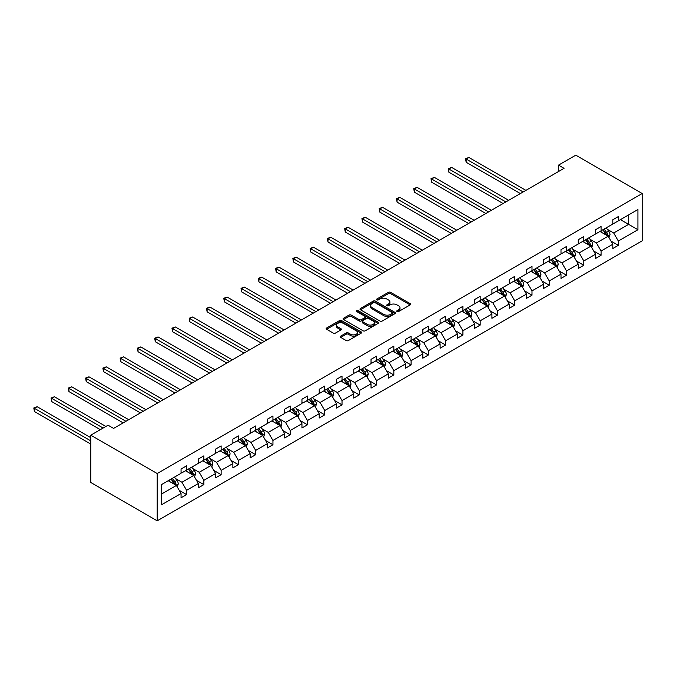 <?xml version="1.0" encoding="UTF-8"?>
<svg xmlns="http://www.w3.org/2000/svg" width="676" height="676" viewBox="0 0 676 676"><rect width="100%" height="100%" fill="white"/><g stroke="black" fill="none" stroke-linecap="round" stroke-linejoin="round"><path stroke-width="1.01" d="M397.074 311.56A1.073 0.617 0 0 0 398.595 311.56L410.146 304.893A1.538 0.887 0 0 0 410.594 304.268A1.538 0.887 0 0 0 410.146 303.634L390.584 292.345A1.538 0.887 0 0 0 388.413 292.345L376.862 299.012A1.073 0.617 0 0 0 376.549 299.451A1.073 0.617 0 0 0 376.862 299.89A1.073 0.617 0 0 0 378.383 299.89L379.878 299.029A4.918 2.839 0 0 1 386.833 299.029L388.463 299.967A4.918 2.839 0 0 1 389.908 301.978A4.918 2.839 0 0 1 388.463 303.98L386.968 304.842A1.073 0.617 0 0 0 386.655 305.282A1.073 0.617 0 0 0 386.968 305.721A1.073 0.617 0 0 0 388.489 305.721L389.984 304.859A4.918 2.839 0 0 1 396.939 304.859L398.57 305.805A4.918 2.839 0 0 1 400.006 307.808A4.918 2.839 0 0 1 398.57 309.819L397.074 310.681A1.073 0.617 0 0 0 396.761 311.121A1.073 0.617 0 0 0 397.074 311.56L397.074 310.681M340.704 336.133A1.538 0.887 0 0 0 340.256 336.758A1.538 0.887 0 0 0 340.704 337.392L346.196 340.56A1.538 0.887 0 0 0 348.368 340.56L361.187 333.158A1.538 0.887 0 0 0 361.643 332.524A1.538 0.887 0 0 0 361.187 331.899L341.634 320.61A1.538 0.887 0 0 0 339.453 320.61L326.635 328.012A1.538 0.887 0 0 0 326.187 328.637A1.538 0.887 0 0 0 326.635 329.263L333.26 333.091A1.538 0.887 0 0 0 335.44 333.091L340.924 329.922A1.538 0.887 0 0 0 341.372 329.296A1.538 0.887 0 0 0 340.924 328.671L337.637 326.77A4.107 2.374 0 0 1 336.428 325.097A4.107 2.374 0 0 1 338.972 322.9A4.107 2.374 0 0 1 343.45 323.415L356.328 330.851A4.107 2.374 0 0 1 357.528 332.524A4.107 2.374 0 0 1 354.993 334.721A4.107 2.374 0 0 1 350.514 334.206L348.368 332.964A1.538 0.887 0 0 0 346.196 332.964L340.704 336.133L340.704 337.392M642.2 193.522L575.775 155.167L558.511 165.138L564.046 168.341L113.585 428.407L108.05 425.212L90.778 435.183L157.204 473.53L642.2 193.522L642.2 240.817L157.204 520.833L157.204 473.53M379.988 321.049A1.538 0.887 0 0 0 382.16 321.049L394.987 313.647A1.538 0.887 0 0 0 395.435 313.013A1.538 0.887 0 0 0 394.987 312.388L375.425 301.099A1.538 0.887 0 0 0 373.253 301.099L360.426 308.501A1.538 0.887 0 0 0 359.978 309.126A1.538 0.887 0 0 0 360.426 309.752L379.988 321.049M357.105 311.788A1.073 0.617 0 0 1 358.204 311.94L358.204 310.664L378.087 322.148A1.538 0.887 0 0 1 378.535 322.773A1.538 0.887 0 0 1 378.087 323.398L365.268 330.801A1.538 0.887 0 0 1 363.088 330.801L343.535 319.511L343.535 318.252A1.538 0.887 0 0 0 343.078 318.886A1.538 0.887 0 0 0 343.535 319.511M343.535 318.252L349.019 315.084A1.538 0.887 0 0 1 351.19 315.084L359.125 319.663A1.538 0.887 0 0 0 361.297 319.663L364.939 317.568A1.538 0.887 0 0 0 365.386 316.934A1.538 0.887 0 0 0 364.939 316.309L356.683 311.543A1.073 0.617 0 0 1 356.362 311.104A1.073 0.617 0 0 1 357.029 310.529A1.073 0.617 0 0 1 358.204 310.664M161.463 484.624L181.058 473.31L181.058 469.026L186.593 465.832L186.593 470.116L198.33 463.339L198.33 459.055L203.865 455.861L203.865 460.145L215.602 453.368L215.602 449.084L221.136 445.89L221.136 450.174L232.865 443.397L232.865 439.113L238.408 435.919L238.408 440.203L250.137 433.426L250.137 429.142L255.672 425.948L255.672 430.232L267.409 423.455L267.409 419.171L272.943 415.977L272.943 420.261L284.68 413.484L284.68 409.2L290.215 406.006L290.215 410.29L301.952 403.513L301.952 399.229L307.487 396.035L307.487 400.319L319.216 393.542L319.216 389.258L324.75 386.064L324.75 390.348L336.487 383.571L336.487 379.287L342.022 376.093L342.022 380.377L353.759 373.6L353.759 369.316L359.294 366.122L359.294 370.406L371.031 363.629L371.031 359.345L376.566 356.151L376.566 360.435L388.303 353.658L388.303 349.374L393.838 346.18L393.838 350.464L405.566 343.687L405.566 339.403L411.101 336.209L411.101 340.493L422.838 333.716L422.838 329.432L428.373 326.238L428.373 330.522L440.11 323.745L440.11 319.461L445.645 316.267L445.645 320.551L457.382 313.774L457.382 309.49L462.916 306.296L462.916 310.58L474.645 303.803L474.645 299.527L480.18 296.325L480.18 300.609L491.917 293.832L491.917 289.556L497.452 286.354L497.452 290.638L509.189 283.861L509.189 279.585L514.723 276.383L514.723 280.667L526.46 273.89L526.46 269.614L531.995 266.412L531.995 270.696L543.732 263.919L543.732 259.643L549.267 256.441L549.267 260.725L560.995 253.948L560.995 249.672L566.53 246.47L566.53 250.754L578.267 243.985L578.267 239.701L583.802 236.507L583.802 240.783L595.539 234.014L595.539 229.73L601.074 226.536L601.074 230.812L612.811 224.043L612.811 219.759L618.346 216.565L618.346 220.841L637.941 209.535L637.941 229.73L618.346 241.045L618.346 245.32L612.811 248.523L612.811 244.239L601.074 251.016L601.074 255.291L595.539 258.494L595.539 254.21L583.802 260.987L583.802 265.262L578.267 268.465L578.267 264.181L566.53 270.958L566.53 275.233L560.995 278.428L560.995 274.152L549.267 280.92L549.267 285.204L543.732 288.399L543.732 284.123L531.995 290.891L531.995 295.175L526.46 298.37L526.46 294.094L514.723 300.862L514.723 305.146L509.189 308.34L509.189 304.065L497.452 310.833L497.452 315.117L491.917 318.311L491.917 314.036L480.18 320.804L480.18 325.088L474.645 328.282L474.645 324.007L462.916 330.775L462.916 335.059L457.382 338.253L457.382 333.969L445.645 340.746L445.645 345.03L440.11 348.225L440.11 343.94L428.373 350.717L428.373 355.001L422.838 358.195L422.838 353.911L411.101 360.688L411.101 364.972L405.566 368.166L405.566 363.882L393.838 370.659L393.838 374.943L388.303 378.137L388.303 373.853L376.566 380.63L376.566 384.914L371.031 388.108L371.031 383.824L359.294 390.601L359.294 394.885L353.759 398.079L353.759 393.795L342.022 400.572L342.022 404.856L336.487 408.05L336.487 403.766L324.75 410.543L324.75 414.827L319.216 418.022L319.216 413.737L307.487 420.514L307.487 424.798L301.952 427.993L301.952 423.708L290.215 430.485L290.215 434.769L284.68 437.963L284.68 433.679L272.943 440.456L272.943 444.74L267.409 447.935L267.409 443.65L255.672 450.427L255.672 454.711L250.137 457.905L250.137 453.621L238.408 460.398L238.408 464.682L232.865 467.877L232.865 463.592L221.136 470.369L221.136 474.653L215.602 477.847L215.602 473.563L203.865 480.34L203.865 484.624L198.33 487.818L198.33 483.534L186.593 490.311L186.593 494.595L181.058 497.789L181.058 493.505L161.463 504.82L161.463 484.624M185.486 470.75L193.682 475.482L181.945 482.258L175.54 478.557M181.945 482.258L186.593 490.311M193.682 475.482L198.33 483.534M181.058 472.287L181.945 472.794L186.593 470.116M202.758 460.778L210.946 465.51L199.217 472.287L192.804 468.586M199.217 472.287L203.865 480.34M210.946 465.51L215.602 473.563M198.33 462.316L199.217 462.823L203.865 460.145M220.03 450.808L228.218 455.54L216.489 462.316L210.075 458.615M216.489 462.316L221.136 470.369M228.218 455.54L232.865 463.592M215.602 452.345L216.489 452.852L221.136 450.174M237.301 440.837L245.489 445.568L233.752 452.345L227.347 448.644M233.752 452.345L238.408 460.398M245.489 445.568L250.137 453.621M232.865 442.374L233.752 442.881L238.408 440.203M254.565 430.865L262.761 435.597L251.024 442.374L244.619 438.673M251.024 442.374L255.672 450.427M262.761 435.597L267.409 443.65M250.137 432.403L251.024 432.91L255.672 430.232M271.837 420.894L280.033 425.626L268.296 432.403L261.891 428.702M268.296 432.403L272.943 440.456M280.033 425.626L284.68 433.679M267.409 422.432L268.296 422.939L272.943 420.261M289.108 410.923L297.296 415.655L285.568 422.432L279.154 418.731M285.568 422.432L290.215 430.485M297.296 415.655L301.952 423.708M284.68 412.461L285.568 412.968L290.215 410.29M306.38 400.952L314.568 405.685L302.831 412.461L296.426 408.76M302.831 412.461L307.487 420.514M314.568 405.685L319.216 413.737M301.952 402.49L302.831 402.997L307.487 400.319M323.643 390.981L331.84 395.714L320.103 402.49L313.698 398.789M320.103 402.49L324.75 410.543M331.84 395.714L336.487 403.766M319.216 392.519L320.103 393.026L324.75 390.348M340.915 381.01L349.112 385.743L337.375 392.519L330.97 388.818M337.375 392.519L342.022 400.572M349.112 385.743L353.759 393.795M336.487 382.548L337.375 383.064L342.022 380.377M358.187 371.048L366.375 375.772L354.647 382.548L348.233 378.847M354.647 382.548L359.294 390.601M366.375 375.772L371.031 383.824M353.759 372.577L354.647 373.093L359.294 370.406M375.459 361.077L383.647 365.8L371.918 372.577L365.505 368.876M371.918 372.577L376.566 380.63M383.647 365.8L388.303 373.853M371.031 362.606L371.918 363.122L376.566 360.435M392.731 351.106L400.919 355.829L389.182 362.606L382.777 358.905M389.182 362.606L393.838 370.659M400.919 355.829L405.566 363.882M388.303 352.635L389.182 353.151L393.838 350.464M409.994 341.135L418.19 345.858L406.453 352.635L400.048 348.934M406.453 352.635L411.101 360.688M418.19 345.858L422.838 353.911M405.566 342.664L406.453 343.18L411.101 340.493M427.266 331.164L435.462 335.887L423.725 342.664L417.32 338.963M423.725 342.664L428.373 350.717M435.462 335.887L440.11 343.94M422.838 332.693L423.725 333.209L428.373 330.522M444.538 321.193L452.726 325.916L440.997 332.693L434.583 328.992M440.997 332.693L445.645 340.746M452.726 325.916L457.382 333.969M440.11 322.722L440.997 323.238L445.645 320.551M461.809 311.222L469.997 315.945L458.26 322.722L451.855 319.021M458.26 322.722L462.916 330.775M469.997 315.945L474.645 324.007M457.382 312.751L458.26 313.267L462.916 310.58M479.073 301.251L487.269 305.983L475.532 312.751L469.127 309.05M475.532 312.751L480.18 320.804M487.269 305.983L491.917 314.036M474.645 302.78L475.532 303.296L480.18 300.609M496.345 291.28L504.541 296.012L492.804 302.78L486.399 299.088M492.804 302.78L497.452 310.833M504.541 296.012L509.189 304.065M491.917 292.809L492.804 293.325L497.452 290.638M513.616 281.309L521.804 286.041L510.076 292.809L503.662 289.117M510.076 292.809L514.723 300.862M521.804 286.041L526.46 294.094M509.189 282.838L510.076 283.354L514.723 280.667M530.888 271.338L539.076 276.07L527.348 282.838L520.934 279.146M527.348 282.838L531.995 290.891M539.076 276.07L543.732 284.123M526.46 272.867L527.348 273.383L531.995 270.696M548.16 261.367L556.348 266.099L544.611 272.867L538.206 269.175M544.611 272.867L549.267 280.92M556.348 266.099L560.995 274.152M543.732 262.896L544.611 263.412L549.267 260.725M565.423 251.396L573.62 256.128L561.883 262.896L555.478 259.204M561.883 262.896L566.53 270.958M573.62 256.128L578.267 264.181M560.995 252.925L561.883 253.441L566.53 250.754M582.695 241.425L590.892 246.157L579.155 252.925L572.749 249.233M579.155 252.925L583.802 260.987M590.892 246.157L595.539 254.21M578.267 242.963L579.155 243.47L583.802 240.783M599.967 231.454L608.155 236.186L596.426 242.963L590.013 239.262M596.426 242.963L601.074 251.016M608.155 236.186L612.811 244.239M595.539 232.992L596.426 233.499L601.074 230.812M620.45 219.632L628.638 224.356L613.69 232.992L607.285 229.291M613.69 232.992L618.346 241.045M637.941 229.73L628.638 224.356L628.638 214.9L637.941 209.535M90.778 435.183L90.778 482.478L157.204 520.833M558.511 165.138L558.511 171.535M612.811 223.021L613.69 223.528L618.346 220.841M161.463 494.08L176.411 485.452L168.214 480.72M176.411 485.452L181.058 493.505M610.977 241.07L618.346 245.32M593.714 251.041L601.074 255.291M576.442 261.012L583.802 265.262M559.17 270.983L566.53 275.233M541.898 280.954L549.267 285.204M524.635 290.925L531.995 295.175M507.363 300.896L514.723 305.146M490.092 310.867L497.452 315.117M472.82 320.838L480.18 325.088M455.548 330.809L462.916 335.059M438.285 340.78L445.645 345.03M421.013 350.751L428.373 355.001M403.741 360.722L411.101 364.972M386.469 370.693L393.838 374.943M369.206 380.664L376.566 384.914M351.934 390.635L359.294 394.885M334.662 400.606L342.022 404.856M317.39 410.577L324.75 414.827M300.119 420.548L307.487 424.798M282.855 430.519L290.215 434.769M265.584 440.49L272.943 444.74M248.312 450.461L255.672 454.711M231.04 460.432L238.408 464.682M213.777 470.403L221.136 474.653M196.505 480.374L203.865 484.624M179.233 490.345L186.593 494.595M397.505 311.712L398.57 311.095A4.918 2.839 0 0 0 400.006 309.084L400.006 307.808M389.908 301.978L389.908 303.254A4.918 2.839 0 0 1 388.463 305.256L387.399 305.873M410.121 304.901L390.584 293.621A1.538 0.887 0 0 0 388.413 293.621L377.292 300.043M394.961 313.656L375.425 302.375A1.538 0.887 0 0 0 373.253 302.375L360.452 309.769M392.266 313.453A1.073 0.617 0 0 0 392.579 313.013A1.073 0.617 0 0 0 392.266 312.574L375.095 302.662A1.073 0.617 0 0 0 373.575 302.662L372.003 303.575A4.918 2.839 0 0 0 370.558 305.586A4.918 2.839 0 0 0 372.003 307.588L383.74 314.365A4.918 2.839 0 0 0 390.694 314.365L392.266 313.453L392.266 314.737A1.073 0.617 0 0 0 392.579 314.298L392.579 313.013M370.558 305.586L370.558 306.862A4.918 2.839 0 0 0 372.003 308.864L372.003 307.588M392.266 314.737L390.694 315.641A4.918 2.839 0 0 1 383.74 315.641L372.003 308.864M343.552 319.52L349.019 316.368L349.019 315.084M365.386 316.934L365.386 318.219A1.538 0.887 0 0 1 364.939 318.844L361.297 320.948A1.538 0.887 0 0 1 359.125 320.948L351.19 316.368A1.538 0.887 0 0 0 349.019 316.368M358.204 311.94L378.07 323.407M367.355 324.421A4.107 2.374 0 0 0 371.834 324.936A4.107 2.374 0 0 0 374.377 322.739A4.107 2.374 0 0 0 373.169 321.066L368.631 318.447A1.538 0.887 0 0 0 366.46 318.447L362.818 320.542A1.538 0.887 0 0 0 362.37 321.176A1.538 0.887 0 0 0 362.818 321.801L367.355 324.421L367.355 325.697A4.107 2.374 0 0 0 371.834 326.212A4.107 2.374 0 0 0 374.377 324.015L374.377 322.739M362.37 321.176L362.37 322.452A1.538 0.887 0 0 0 362.818 323.077L362.818 321.801M367.355 325.697L362.818 323.077M357.528 332.524L357.528 333.809A4.107 2.374 0 0 1 354.993 335.997A4.107 2.374 0 0 1 350.514 335.482L348.368 334.248A1.538 0.887 0 0 0 346.196 334.248L340.729 337.4M336.428 325.097L336.428 326.373A4.107 2.374 0 0 0 337.637 328.046L337.637 326.77M340.924 328.671L340.924 329.922L337.637 328.046M361.17 333.167L341.634 321.886A1.538 0.887 0 0 0 339.453 321.886L326.652 329.28M609 237.639L610.014 234.699A4.149 2.391 -120 0 0 608.696 231.167L606.211 227.854M601.75 232.485L600.677 231.048M525.903 190.353L468.924 157.457L466.161 159.054L466.161 162.257L520.368 193.556M607.547 235.831L607.775 234.876A4.149 2.391 -120 0 0 606.592 232.383L604.107 229.063M603.068 229.663L605.797 233.313A2.112 1.217 60 0 1 606.186 233.955L607.775 234.876M602.772 229.832L605.265 233.152A4.149 2.391 60 0 1 606.296 235.104M466.161 162.257L465.544 158.708L523.139 191.959M465.544 158.708L468.924 157.457M591.728 247.61L592.751 244.67A4.149 2.391 -120 0 0 591.424 241.138L588.94 237.817M584.478 242.456L583.405 241.019M508.631 200.324L451.652 167.428L448.889 169.025L448.889 172.228L503.096 203.527M590.275 245.802L590.511 244.847A4.149 2.391 -120 0 0 589.32 242.354L586.836 239.034M585.796 239.634L588.534 243.284A2.112 1.217 60 0 1 588.914 243.926L590.511 244.847M585.509 239.803L587.993 243.123A4.149 2.391 60 0 1 589.024 245.075M448.889 172.228L448.281 168.679L505.868 201.921M448.281 168.679L451.652 167.428M574.456 257.581L575.479 254.641A4.149 2.391 -120 0 0 574.152 251.109L571.668 247.788M567.215 252.427L566.133 250.99M491.368 210.295L434.389 177.399L431.618 178.996L431.618 182.199L485.833 213.498M573.003 255.773L573.24 254.818A4.149 2.391 -120 0 0 572.048 252.325L569.564 249.005M568.524 249.605L571.262 253.255A2.112 1.217 60 0 1 571.642 253.897L573.24 254.818M568.237 249.774L570.721 253.094A4.149 2.391 60 0 1 571.752 255.046M431.618 182.199L431.009 178.65L488.596 211.892M431.009 178.65L434.389 177.399M557.193 267.552L558.207 264.612A4.149 2.391 -120 0 0 556.88 261.08L554.396 257.759M549.943 262.398L548.861 260.961M474.096 220.266L417.117 187.37L414.346 188.967L414.346 192.17L468.561 223.469M555.74 265.744L555.968 264.789A4.149 2.391 -120 0 0 554.776 262.296L552.292 258.976M551.253 259.576L553.99 263.226A2.112 1.217 60 0 1 554.379 263.868L555.968 264.789M550.965 259.745L553.45 263.065A4.149 2.391 60 0 1 554.489 265.017M414.346 192.17L413.737 188.621L471.324 221.863M413.737 188.621L417.117 187.37M539.921 277.523L540.935 274.583A4.149 2.391 -120 0 0 539.617 271.051L537.133 267.73M532.671 272.369L531.59 270.932M456.824 230.237L399.846 197.341L397.074 198.938L397.074 202.132L451.289 233.431M538.468 275.715L538.696 274.76A4.149 2.391 -120 0 0 537.513 272.267L535.029 268.947M533.989 269.547L536.719 273.197A2.112 1.217 60 0 1 537.107 273.839L538.696 274.76M533.694 269.716L536.186 273.028A4.149 2.391 60 0 1 537.217 274.988M397.074 202.132L396.466 198.592L454.061 231.834M396.466 198.592L399.846 197.341M522.649 287.494L523.672 284.554A4.149 2.391 -120 0 0 522.345 281.022L519.861 277.701M515.399 282.34L514.326 280.903M439.552 240.208L382.574 207.312L379.811 208.909L379.811 212.103L434.017 243.402M521.196 285.686L521.424 284.731A4.149 2.391 -120 0 0 520.241 282.238L517.757 278.918M516.717 279.518L519.455 283.168A2.112 1.217 60 0 1 519.836 283.81L521.424 284.731M516.43 279.687L518.914 282.999A4.149 2.391 60 0 1 519.945 284.959M379.811 212.103L379.202 208.563L436.789 241.805M379.202 208.563L382.574 207.312M505.378 297.465L506.4 294.525A4.149 2.391 -120 0 0 505.073 290.993L502.589 287.672M498.127 292.311L497.054 290.866M422.289 250.179L365.302 217.283L362.539 218.88L362.539 222.074L416.746 253.373M503.924 295.657L504.161 294.702A4.149 2.391 -120 0 0 502.969 292.209L500.485 288.889M499.446 289.489L502.183 293.139A2.112 1.217 60 0 1 502.564 293.781L504.161 294.702M499.158 289.658L501.643 292.97A4.149 2.391 60 0 1 502.674 294.93M362.539 222.074L361.93 218.534L419.517 251.776M361.93 218.534L365.302 217.283M488.114 307.436L489.128 304.496A4.149 2.391 -120 0 0 487.802 300.964L485.317 297.643M480.864 302.282L479.783 300.837M405.017 260.15L348.039 227.254L345.267 228.851L345.267 232.045L399.482 263.344M486.652 305.628L486.889 304.673A4.149 2.391 -120 0 0 485.698 302.18L483.213 298.86M482.174 299.46L484.912 303.11A2.112 1.217 60 0 1 485.292 303.752L486.889 304.673M481.887 299.629L484.371 302.941A4.149 2.391 60 0 1 485.41 304.901M345.267 232.045L344.659 228.505L402.245 261.747M344.659 228.505L348.039 227.254M470.842 317.407L471.856 314.467A4.149 2.391 -120 0 0 470.538 310.935L468.045 307.614M463.592 312.253L462.511 310.808M387.745 270.121L330.767 237.225L327.995 238.822L327.995 242.016L382.21 273.315M469.389 315.599L469.617 314.644A4.149 2.391 -120 0 0 468.434 312.151L465.941 308.831M464.902 309.431L467.64 313.081A2.112 1.217 60 0 1 468.029 313.723L469.617 314.644M464.615 309.6L467.099 312.912A4.149 2.391 60 0 1 468.138 314.872M327.995 242.016L327.387 238.476L384.974 271.718M327.387 238.476L330.767 237.225M453.571 327.378L454.585 324.438A4.149 2.391 -120 0 0 453.266 320.906L450.782 317.585M446.321 322.224L445.247 320.779M370.473 280.092L313.495 247.196L310.732 248.793L310.732 251.987L364.939 283.286M452.117 325.57L452.345 324.615A4.149 2.391 -120 0 0 451.162 322.122L448.678 318.802M447.639 319.402L450.368 323.052A2.112 1.217 60 0 1 450.757 323.694L452.345 324.615M447.343 319.571L449.836 322.883A4.149 2.391 60 0 1 450.867 324.843M310.732 251.987L310.115 248.447L367.71 281.689M310.115 248.447L313.495 247.196M436.299 337.349L437.321 334.409A4.149 2.391 -120 0 0 435.995 330.877L433.51 327.556M429.049 332.195L427.976 330.75M353.202 290.063L296.223 257.167L293.46 258.764L293.46 261.958L347.667 293.257M434.845 335.541L435.082 334.586A4.149 2.391 -120 0 0 433.891 332.093L431.406 328.773M430.367 329.373L433.105 333.023A2.112 1.217 60 0 1 433.485 333.665L435.082 334.586M430.08 329.542L432.564 332.854A4.149 2.391 60 0 1 433.595 334.814M293.46 261.958L292.852 258.409L350.438 291.66M292.852 258.409L296.223 257.167M419.027 347.32L420.05 344.38A4.149 2.391 -120 0 0 418.723 340.848L416.239 337.527M411.785 342.166L410.704 340.721M335.938 300.034L278.96 267.138L276.188 268.735L276.188 271.929L330.403 303.228M417.574 345.512L417.81 344.557A4.149 2.391 -120 0 0 416.619 342.056L414.135 338.744M413.095 339.344L415.833 342.994A2.112 1.217 60 0 1 416.213 343.636L417.81 344.557M412.808 339.513L415.292 342.825A4.149 2.391 60 0 1 416.323 344.785M276.188 271.929L275.58 268.38L333.167 301.631M275.58 268.38L278.96 267.138M401.764 357.291L402.778 354.351A4.149 2.391 -120 0 0 401.451 350.819L398.967 347.498M394.514 352.137L393.432 350.692M318.666 310.005L261.688 277.109L258.916 278.706L258.916 281.9L313.132 313.199M400.31 355.475L400.538 354.528A4.149 2.391 -120 0 0 399.347 352.027L396.863 348.715M395.823 349.315L398.561 352.965A2.112 1.217 60 0 1 398.95 353.607L400.538 354.528M395.536 349.484L398.02 352.796A4.149 2.391 60 0 1 399.06 354.756M258.916 281.9L258.308 278.351L315.895 311.602M258.308 278.351L261.688 277.109M384.492 367.262L385.506 364.322A4.149 2.391 -120 0 0 384.188 360.79L381.695 357.469M377.242 362.099L376.16 360.663M301.395 319.976L244.416 287.08L241.645 288.677L241.645 291.871L295.86 323.17M383.038 365.446L383.267 364.499A4.149 2.391 -120 0 0 382.084 361.998L379.599 358.686M378.56 359.286L381.289 362.936A2.112 1.217 60 0 1 381.678 363.578L383.267 364.499M378.264 359.455L380.749 362.767A4.149 2.391 60 0 1 381.788 364.727M241.645 291.871L241.036 288.322L298.631 321.573M241.036 288.322L244.416 287.08M367.22 377.233L368.243 374.293A4.149 2.391 -120 0 0 366.916 370.761L364.432 367.44M359.97 372.07L358.897 370.634M284.123 329.947L227.144 297.051L224.381 298.648L224.381 301.842L278.588 333.141M365.767 375.417L365.995 374.47A4.149 2.391 -120 0 0 364.812 371.969L362.328 368.657M361.288 369.257L364.018 372.907A2.112 1.217 60 0 1 364.406 373.549L365.995 374.47M361.001 369.426L363.485 372.738A4.149 2.391 60 0 1 364.516 374.698M224.381 301.842L223.773 298.293L281.36 331.544M223.773 298.293L227.144 297.051M349.948 387.204L350.971 384.264A4.149 2.391 -120 0 0 349.644 380.732L347.16 377.411M342.698 382.041L341.625 380.605M266.851 339.918L209.873 307.022L207.109 308.619L207.109 311.813L261.316 343.112M348.495 385.388L348.731 384.441A4.149 2.391 -120 0 0 347.54 381.94L345.056 378.628M344.016 379.228L346.754 382.878A2.112 1.217 60 0 1 347.134 383.52L348.731 384.441M343.729 379.388L346.213 382.709A4.149 2.391 60 0 1 347.244 384.669M207.109 311.813L206.501 308.264L264.088 341.515M206.501 308.264L209.873 307.022M332.676 397.175L333.699 394.235A4.149 2.391 -120 0 0 332.372 390.703L329.888 387.382M325.435 392.012L324.353 390.576M249.588 349.889L192.609 316.993L189.838 318.59L189.838 321.784L244.053 353.083M331.223 395.359L331.46 394.412A4.149 2.391 -120 0 0 330.268 391.911L327.784 388.599M326.745 389.199L329.482 392.849A2.112 1.217 60 0 1 329.863 393.491L331.46 394.412M326.457 389.359L328.942 392.68A4.149 2.391 60 0 1 329.972 394.64M189.838 321.784L189.229 318.235L246.816 351.486M189.229 318.235L192.609 316.993M315.413 407.146L316.427 404.206A4.149 2.391 -120 0 0 315.109 400.674L312.616 397.353M308.163 401.983L307.081 400.547M232.316 359.86L175.338 326.964L172.566 328.561L172.566 331.755L226.781 363.054M313.96 405.33L314.188 404.383A4.149 2.391 -120 0 0 313.005 401.882L310.512 398.57M309.473 399.17L312.211 402.82A2.112 1.217 60 0 1 312.599 403.462L314.188 404.383M309.185 399.33L311.67 402.651A4.149 2.391 60 0 1 312.709 404.611M172.566 331.755L171.957 328.206L229.544 361.457M171.957 328.206L175.338 326.964M298.141 417.117L299.155 414.177A4.149 2.391 -120 0 0 297.837 410.645L295.353 407.324M290.891 411.954L289.818 410.518M215.044 369.831L158.066 336.935L155.303 338.532L155.303 341.726L209.509 373.025M296.688 415.301L296.916 414.354A4.149 2.391 -120 0 0 295.733 411.853L293.249 408.541M292.209 409.141L294.939 412.791A2.112 1.217 60 0 1 295.327 413.433L296.916 414.354M291.914 409.301L294.406 412.622A4.149 2.391 60 0 1 295.437 414.582M155.303 341.726L154.686 338.177L212.281 371.428M154.686 338.177L158.066 336.935M280.87 427.088L281.892 424.148A4.149 2.391 -120 0 0 280.565 420.607L278.081 417.295M273.619 421.925L272.546 420.489M197.772 379.802L140.794 346.906L138.031 348.503L138.031 351.697L192.237 382.996M279.416 425.272L279.653 424.325A4.149 2.391 -120 0 0 278.461 421.824L275.977 418.512M274.938 419.112L277.675 422.762A2.112 1.217 60 0 1 278.056 423.404L279.653 424.325M274.65 419.272L277.135 422.593A4.149 2.391 60 0 1 278.166 424.553M138.031 351.697L137.422 348.148L195.009 381.399M137.422 348.148L140.794 346.906M263.598 437.059L264.62 434.119A4.149 2.391 -120 0 0 263.294 430.578L260.809 427.266M256.356 431.896L255.275 430.46M180.509 389.773L123.522 356.877L120.759 358.474L120.759 361.668L174.974 392.967M262.144 435.243L262.381 434.288A4.149 2.391 -120 0 0 261.19 431.795L258.705 428.483M257.666 429.083L260.404 432.733A2.112 1.217 60 0 1 260.784 433.375L262.381 434.288M257.379 429.243L259.863 432.564A4.149 2.391 60 0 1 260.894 434.524M120.759 361.668L120.151 358.119L177.737 391.37M120.151 358.119L123.522 356.877M246.334 447.022L247.348 444.09A4.149 2.391 -120 0 0 246.022 440.549L243.537 437.237M239.084 441.867L238.003 440.431M163.237 399.744L106.259 366.848L103.487 368.445L103.487 371.639L157.702 402.938M244.881 445.214L245.109 444.259A4.149 2.391 -120 0 0 243.918 441.766L241.433 438.445M240.394 439.054L243.132 442.704A2.112 1.217 60 0 1 243.512 443.346L245.109 444.259M240.107 439.214L242.591 442.535A4.149 2.391 60 0 1 243.63 444.495M103.487 371.639L102.879 368.09L160.465 401.341M102.879 368.09L106.259 366.848M229.063 456.993L230.077 454.052A4.149 2.391 -120 0 0 228.758 450.52L226.266 447.208M221.812 451.838L220.731 450.402M145.965 409.715L88.987 376.819L86.215 378.416L86.215 381.61L140.431 412.909M227.609 455.185L227.837 454.23A4.149 2.391 -120 0 0 226.654 451.737L224.17 448.416M223.131 449.016L225.86 452.675A2.112 1.217 60 0 1 226.249 453.317L227.837 454.23M222.835 449.185L225.319 452.506A4.149 2.391 60 0 1 226.359 454.466M86.215 381.61L85.607 378.061L143.202 411.312M85.607 378.061L88.987 376.819M211.791 466.964L212.813 464.023A4.149 2.391 -120 0 0 211.487 460.491L209.002 457.179M204.541 461.809L203.468 460.373M128.694 419.686L71.715 386.79L68.952 388.387L68.952 391.581L123.159 422.88M210.337 465.156L210.566 464.201A4.149 2.391 -120 0 0 209.383 461.708L206.898 458.387M205.859 458.987L208.588 462.646A2.112 1.217 60 0 1 208.977 463.288L210.566 464.201M205.572 459.156L208.056 462.477A4.149 2.391 60 0 1 209.087 464.437M68.952 391.581L68.344 388.032L125.93 421.283M68.344 388.032L71.715 386.79M194.519 476.935L195.541 473.994A4.149 2.391 -120 0 0 194.215 470.462L191.731 467.15M187.269 471.78L186.196 470.344M105.887 426.455L54.443 396.753L51.68 398.358L51.68 401.552L100.352 429.657M193.066 475.127L193.302 474.172A4.149 2.391 -120 0 0 192.111 471.679L189.626 468.358M188.587 468.958L191.325 472.617A2.112 1.217 60 0 1 191.705 473.259L193.302 474.172M188.3 469.127L190.784 472.448A4.149 2.391 60 0 1 191.815 474.408M51.68 401.552L51.072 398.003L103.124 428.052M51.072 398.003L54.443 396.753M177.247 486.906L178.27 483.965A4.149 2.391 -120 0 0 176.943 480.433L174.459 477.121M170.006 481.751L168.924 480.315M90.778 437.676L37.18 406.724L34.408 408.329L34.408 411.523L90.778 444.064M175.794 485.098L176.03 484.143A4.149 2.391 -120 0 0 174.839 481.65L172.355 478.329M171.315 478.929L174.053 482.579A2.112 1.217 60 0 1 174.433 483.222L176.03 484.143M171.028 479.098L173.512 482.419A4.149 2.391 60 0 1 174.543 484.379M34.408 411.523L33.8 407.974L90.778 440.87M33.8 407.974L37.18 406.724M398.57 311.095L398.57 309.819M386.968 305.721L386.968 304.842M388.463 305.256L388.463 303.98M376.862 299.89L376.862 299.012M388.413 293.621L388.413 292.345M390.584 293.621L390.584 292.345M410.146 304.893L410.146 303.634M360.426 309.752L360.426 308.501M373.253 302.375L373.253 301.099M375.425 302.375L375.425 301.099M394.987 313.647L394.987 312.388M383.74 315.641L383.74 314.365M390.694 315.641L390.694 314.365M351.19 316.368L351.19 315.084M359.125 320.948L359.125 319.663M361.297 320.948L361.297 319.663M364.939 318.844L364.939 317.568M378.087 323.398L378.087 322.148M346.196 334.248L346.196 332.964M348.368 334.248L348.368 332.964M350.514 335.482L350.514 334.206M326.635 329.263L326.635 328.012M339.453 321.886L339.453 320.61M341.634 321.886L341.634 320.61M361.187 333.158L361.187 331.899M607.859 236.008L609.989 234.783M606.592 232.383L608.696 231.167M604.082 233.828L605.265 233.152M590.587 245.98L592.717 244.754M589.32 242.354L591.424 241.138M586.81 243.799L587.993 243.123M573.316 255.95L575.453 254.725M572.048 252.325L574.152 251.109M569.538 253.77L570.721 253.094M556.052 265.921L558.182 264.696M554.776 262.296L556.88 261.08M552.275 263.741L553.45 263.065M538.78 275.892L540.91 274.667M537.513 272.267L539.617 271.051M535.003 273.712L536.186 273.028M521.509 285.863L523.638 284.638M520.241 282.238L522.345 281.022M517.731 283.683L518.914 282.999M504.237 295.834L506.375 294.609M502.969 292.209L505.073 290.993M500.46 293.654L501.643 292.97M486.973 305.805L489.103 304.572M485.698 302.18L487.802 300.964M483.196 303.625L484.371 302.941M469.702 315.776L471.831 314.543M468.434 312.151L470.538 310.935M465.925 313.596L467.099 312.912M452.43 325.748L454.559 324.514M451.162 322.122L453.266 320.906M448.653 323.567L449.836 322.883M435.158 335.719L437.287 334.485M433.891 332.093L435.995 330.877M431.381 333.538L432.564 332.854M417.886 345.69L420.024 344.456M416.619 342.056L418.723 340.848M414.109 343.509L415.292 342.825M400.623 355.66L402.752 354.427M399.347 352.027L401.451 350.819M396.846 353.48L398.02 352.796M383.351 365.631L385.481 364.398M382.084 361.998L384.188 360.79M379.574 363.451L380.749 362.767M366.079 375.602L368.209 374.369M364.812 371.969L366.916 370.761M362.302 373.422L363.485 372.738M348.808 385.574L350.945 384.34M347.54 381.94L349.644 380.732M345.03 383.393L346.213 382.709M331.544 395.545L333.674 394.311M330.268 391.911L332.372 390.703M327.767 393.364L328.942 392.68M314.272 405.515L316.402 404.282M313.005 401.882L315.109 400.674M310.495 403.335L311.67 402.651M297.001 415.486L299.13 414.253M295.733 411.853L297.837 410.645M293.223 413.306L294.406 412.622M279.729 425.457L281.858 424.224M278.461 421.824L280.565 420.607M275.952 423.277L277.135 422.593M262.457 435.428L264.595 434.195M261.19 431.795L263.294 430.578M258.68 433.248L259.863 432.564M245.194 445.399L247.323 444.166M243.918 441.766L246.022 440.549M241.416 443.219L242.591 442.535M227.922 455.37L230.051 454.137M226.654 451.737L228.758 450.52M224.145 453.182L225.319 452.506M210.65 465.341L212.779 464.108M209.383 461.708L211.487 460.491M206.873 463.153L208.056 462.477M193.378 475.304L195.516 474.079M192.111 471.679L194.215 470.462M189.601 473.124L190.784 472.448M176.115 485.275L178.244 484.05M174.839 481.65L176.943 480.433M172.338 483.095L173.512 482.419"/></g></svg>
